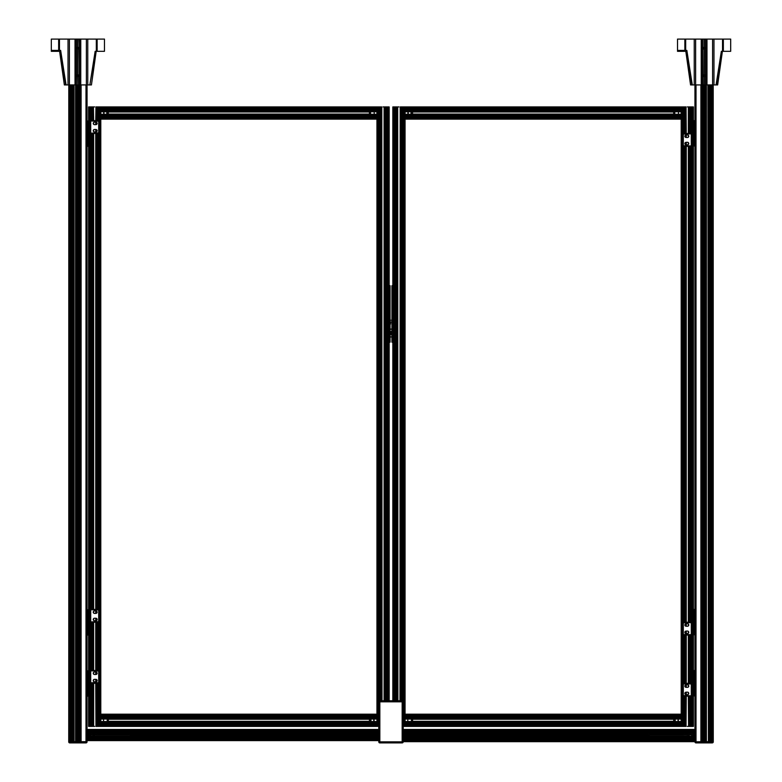 <?xml version="1.0" encoding="UTF-8"?>
<svg xmlns="http://www.w3.org/2000/svg" width="782" height="782" viewBox="0 0 782 782"><rect width="100%" height="100%" fill="white"/><g stroke="black" fill="none" stroke-linecap="round" stroke-linejoin="round"><path stroke-width="1.17" d="M378.781 741.835L378.781 701.816A1.065 1.065 0 0 1 379.847 700.75A1.065 1.065 0 0 0 378.781 701.816L402.153 701.816L402.153 700.75A1.065 1.065 0 0 1 403.219 701.816L403.219 741.835A1.065 1.065 0 0 1 402.153 742.9A1.065 1.065 0 0 0 403.219 741.835L379.847 741.835L379.847 742.9A1.065 1.065 0 0 1 378.781 741.835L379.847 741.835L379.847 700.75L402.153 700.75L379.847 700.75M402.153 742.9L379.847 742.9L402.153 742.9L402.153 701.816L403.219 701.816M87.056 634.769L88.405 634.769M87.975 609.716L87.975 621.934L87.056 621.934L87.056 609.716L88.581 609.716L88.581 621.934L87.975 622.237M88.591 621.934L89.607 622.237L88.581 621.934L88.581 609.716L88.581 635.043L88.581 622.257L88.581 622.853L87.672 622.853L87.056 622.237L88.581 622.237L87.056 622.237M87.975 670.809L87.975 683.028L87.056 683.028L87.213 670.809L88.581 670.809L88.581 683.028L88.581 670.809L89.676 670.506L89.607 622.237L99.079 622.237L99.079 621.631L88.953 621.973M99.685 621.631L99.685 610.019A0.606 0.606 0 0 0 99.079 609.413L99.079 621.631L99.685 621.631A0.606 0.606 0 0 1 99.079 622.237M99.685 610.019L88.953 609.677M99.079 609.413L89.607 609.413L89.676 133.487L88.591 133.184L99.079 133.487L99.079 132.881L88.953 133.223M98.679 622.237L90.712 622.237L90.712 609.413L98.679 609.413L98.679 622.237M95.873 610.908A1.251 1.251 0 0 1 97.124 612.159A1.251 1.251 0 0 1 95.873 613.411A1.251 1.251 0 0 0 97.124 612.159A1.251 1.251 0 0 0 95.873 610.908L94.495 610.908A1.251 1.251 0 0 0 93.244 612.159A1.251 1.251 0 0 0 94.495 613.411A1.251 1.251 0 0 1 93.244 612.159A1.251 1.251 0 0 1 94.495 610.908M95.873 618.239A1.251 1.251 0 0 1 97.124 619.491A1.251 1.251 0 0 1 95.873 620.742A1.251 1.251 0 0 0 97.124 619.491A1.251 1.251 0 0 0 95.873 618.239L94.495 618.239A1.251 1.251 0 0 0 93.244 619.491A1.251 1.251 0 0 0 94.495 620.742A1.251 1.251 0 0 1 93.244 619.491A1.251 1.251 0 0 1 94.495 618.239M87.056 146.322L88.581 146.322L87.056 146.322L87.672 145.706L87.672 134.103L88.581 134.103L88.581 133.517L88.591 609.716M94.495 620.742L95.873 620.742M94.495 613.411L95.873 613.411M87.056 635.072L88.581 635.072L87.056 635.072L87.672 634.456L87.672 622.853M87.056 696.166L88.581 696.166L87.056 696.166L87.672 695.55L87.672 683.947L88.581 683.947L88.581 683.36L88.581 726.4L89.676 726.4L89.676 683.331L88.581 683.028L88.581 634.456L87.672 634.456M88.581 622.364L87.33 623.616L87.056 626.362M88.581 629.696L87.33 630.947L87.056 633.694M87.056 622.55L88.405 622.55M87.975 627.008L87.975 630.302M98.679 683.331L98.679 670.506L90.712 670.506L90.712 683.331L98.679 683.331M98.679 133.487L98.679 120.663L90.712 120.663L90.712 133.487L98.679 133.487M378.781 726.4L95.951 726.4L96.401 683.331M96.401 120.663L95.951 106.919L100.8 106.919L100.8 109.421L376.944 109.421L376.944 111.767L100.8 111.767L100.8 109.421M95.951 726.4L95.736 683.331M95.951 681.836L95.951 679.333L95.951 681.836M95.951 674.504L95.951 672.002L95.951 674.504M95.951 670.506L95.951 622.237L95.951 670.506M95.951 620.742L95.951 618.239L95.951 620.742M95.951 613.411L95.951 610.908L95.951 613.411M95.951 609.413L95.951 133.487L95.951 609.413M95.951 131.992L95.951 129.489L95.951 131.992M95.951 124.661L95.951 122.158L95.951 124.661M95.951 120.663L95.951 106.919L95.951 120.663M96.831 726.4L96.831 683.331M96.831 681.386L96.831 679.783M96.831 674.055L96.831 672.452M96.831 670.506L96.831 622.237M96.831 620.292L96.831 618.689M96.831 612.961L96.831 611.358M96.831 609.413L96.831 133.487M96.831 131.542L96.831 129.939M96.831 124.211L96.831 122.608M96.831 120.663L96.831 106.919M97.75 726.4L97.75 683.331M97.75 670.506L97.75 622.237M97.75 609.413L97.75 133.487M97.75 120.663L97.75 106.919M92.99 683.331L92.99 726.4L91.641 726.4L91.641 683.331M91.641 670.506L91.641 622.237M91.641 609.413L91.641 133.487M91.641 120.663L91.641 106.919L93.439 106.919L92.99 120.663M92.559 726.4L92.559 683.331M92.559 670.506L92.559 622.237M92.559 609.413L92.559 133.487M92.559 120.663L92.559 106.919M93.439 726.4L93.439 683.331L93.439 726.4L94.69 726.4L93.654 726.4L93.654 683.331M93.439 681.259L93.439 679.91L93.439 681.259M93.439 673.928L93.439 672.579L93.439 673.928M93.439 670.506L93.439 622.237L93.439 670.506M93.439 620.165L93.439 618.816L93.439 620.165M93.439 612.834L93.439 611.485L93.439 612.834M93.439 609.413L93.439 133.487L93.439 609.413M93.439 131.415L93.439 130.066L93.439 131.415M93.439 124.084L93.439 122.735L93.439 124.084M93.439 106.919L93.654 120.663M87.975 120.966L87.975 133.184L87.056 133.184L87.056 120.966L88.581 120.966L88.581 133.184L88.581 120.966L88.581 133.184L87.975 133.487M91.641 726.4L91.093 726.4L91.093 683.331M91.093 120.663L91.093 106.919L91.641 106.919M95.736 120.663L95.951 106.919M89.676 106.919L88.581 106.919L88.581 120.966L89.676 120.663L89.676 106.919L91.093 106.919M94.69 106.919L93.654 106.919M98.297 726.4L98.297 683.331M98.297 670.506L98.297 622.237M98.297 609.413L98.297 133.487M98.297 120.663L98.297 106.919M91.093 670.506L91.093 622.237M91.093 609.413L91.093 133.487M89.676 726.4L91.093 726.4M89.138 683.106L89.138 670.731L89.138 683.106M89.138 622.013L89.138 609.637L89.138 622.013M89.138 133.263L89.138 120.887L89.138 133.263M376.944 106.919L381.802 106.919L381.352 700.75M381.802 106.919L382.017 700.74M380.922 106.919L380.922 700.75M380.003 106.919L380.003 700.75M384.764 700.75L384.764 106.919L386.113 106.919L386.113 700.75M385.194 106.919L385.194 700.75M384.314 106.919L384.314 700.75L384.314 106.919L383.053 106.919L384.099 106.919L384.099 700.75M389.162 106.919L389.162 700.75L389.162 106.919L386.66 106.919L386.66 700.75M386.113 106.919L386.66 106.919M379.456 106.919L379.456 700.819M376.944 114.28L376.944 116.626L100.8 116.626L100.8 114.28L376.944 114.729L376.944 111.767L376.944 114.28L100.8 114.28L376.944 114.28M100.8 116.626L100.8 119.128L376.944 119.128L376.944 116.626M376.944 716.693L376.944 714.191L100.8 714.191L100.8 716.693L376.944 716.693L376.944 719.039L100.8 719.039L100.8 716.693M100.8 723.897L100.8 721.551L376.944 721.551L376.944 719.039L376.944 721.551L100.8 721.551L376.944 722.001L376.944 723.897L100.8 723.897L100.8 726.41L376.944 726.41L376.944 723.897M376.944 719.039L100.8 719.039L100.8 721.551L100.8 719.039L376.944 719.039M376.944 718.159L100.8 718.159M376.944 717.241L100.8 717.241M376.944 723.35L100.8 723.35M376.944 722.431L100.8 722.431M373.982 721.121L374.197 722.48M374.197 718.111L373.982 719.469M373.757 720.3C374.167 716.263 374.167 724.327 373.757 720.3M370.971 720.3C370.57 724.327 370.57 716.263 370.971 720.3M107.222 718.111L107.222 722.48M103.556 722.48L103.556 718.111M100.8 115.159L376.944 115.159M100.8 116.078L376.944 116.078M100.8 109.969L376.944 109.969M100.8 110.888L376.944 110.888M100.8 111.767L376.944 111.767L100.8 111.767L100.8 114.28L100.8 111.767M376.944 109.421L376.944 106.909L100.8 106.919M376.944 106.909L100.8 106.909M103.762 112.197L103.556 110.839M103.556 115.208L103.762 113.849M103.996 113.019C103.586 117.056 103.586 108.991 103.996 113.019M106.782 113.019C107.183 108.991 107.183 117.056 106.782 113.019M370.531 115.208L370.531 110.839M374.197 110.839L374.197 115.208M389.319 285.694L390.081 285.694L389.319 285.694L389.319 342.203L390.081 342.203L390.081 285.694L390.081 342.203L389.319 342.203M389.201 295.86L390.081 296.749L390.081 292.957L389.201 293.846L389.201 295.86L388.253 295.86M389.201 334.041L390.081 334.931L390.081 331.148L389.201 332.027L389.201 334.041L388.253 334.041M388.253 332.027L389.201 332.027M388.253 293.846L389.201 293.846M390.081 322.155L390.081 315.478M390.541 324.022L390.541 322.614M390.541 320.209L391.919 320.209M391.919 322.037L390.541 322.037M391.919 329.222L390.081 329.222M390.081 336.856L391.919 336.856M391.919 330.991A2.141 2.141 0 0 0 391.919 335.087M391.919 333.846A1.017 1.017 0 0 1 391.919 332.223A1.017 1.017 0 0 0 391.919 333.846M391.919 334.178A1.3 1.3 0 0 1 391.919 331.891M390.081 337.013L391.919 337.013M390.081 329.066L391.919 329.066M391.919 335.009A2.063 2.063 0 0 1 391.919 331.069M95.56 51.319L89.862 84.925L95.15 51.319L97.134 51.319L97.134 39.1L97.154 51.319L104.465 51.319L104.465 39.1L78.044 39.1L77.741 49.266A1.017 1.017 0 0 1 77.741 47.262L78.044 47.262A1.017 1.017 0 0 1 78.044 49.266L77.741 76.763A1.017 1.017 0 0 1 77.741 74.749L78.044 74.749A1.017 1.017 0 0 1 78.044 76.763L78.044 741.678L85.991 741.678L85.991 84.925L85.991 741.835L68.728 741.835L87.056 741.835A1.065 1.065 0 0 1 85.991 742.9A1.065 1.065 0 0 0 87.056 741.835L85.991 741.835L85.991 742.9L69.803 742.9L69.803 741.835L69.803 742.9A1.065 1.065 0 0 1 68.728 741.835A1.065 1.065 0 0 0 69.803 742.9L85.991 742.9L85.991 741.678L86.694 741.678L86.567 735.53M378.781 737.524L87.056 737.524L87.056 739.137L378.781 739.137L87.056 739.137L87.056 741.835L87.056 84.925L87.056 732.001L378.781 732.001L87.056 731.981L87.056 734.318L378.781 734.015L87.056 734.005M69.217 84.925L68.728 741.835L69.588 741.678L69.588 84.925M69.803 741.678L69.344 84.925M76.089 741.678L76.089 84.925L76.089 741.678L71.553 741.678L71.631 84.925M78.122 84.925L78.122 741.678L76.401 741.678L76.411 84.925M73.283 84.925L73.586 741.678M70.566 84.925L70.566 741.678L70.712 84.925M71.27 84.925L71.27 741.678L69.432 741.678L69.432 84.925L69.099 741.678M68.728 741.678L69.031 84.925M86.528 735.53L86.694 736.067M87.056 736.175L90.81 736.087L87.056 736.087M694.944 734.963L691.19 735.051L694.944 735.051M691.581 734.875L403.219 735.051M87.056 735.051L378.781 735.051M705.589 84.925L705.911 741.678L703.565 741.678L703.565 84.925L703.556 741.678L694.944 741.835A1.065 1.065 0 0 0 696.009 742.9A1.065 1.065 0 0 1 694.944 741.835L694.944 84.925L694.944 732.001L403.219 731.981L694.944 732.001L694.944 732.949L403.219 732.949M403.219 738.814L694.944 738.814L403.219 739.156L694.944 739.137L694.944 741.678L403.219 741.678L694.944 741.678M696.009 742.9L696.009 741.835L696.009 742.9L712.197 742.9L696.009 742.9M712.197 741.835L712.197 742.9A1.065 1.065 0 0 0 713.272 741.835A1.065 1.065 0 0 1 712.197 742.9L712.197 741.835L713.272 741.835L696.009 741.835L712.197 741.835M712.656 84.925L712.568 741.678L713.272 741.835L712.783 84.925M712.783 741.678L712.197 741.678M712.412 84.925L712.412 741.678L710.73 741.678L710.73 84.925M711.288 84.925L711.288 741.678L711.434 84.925M708.414 741.678L707.925 84.925M708.717 84.925L708.717 741.678L708.717 84.925L708.717 741.678L710.73 741.678M710.369 84.925L710.447 741.678M703.878 84.925L703.956 741.678L703.956 84.925L716.068 84.925L721.356 51.319L730.681 51.319L730.681 39.1L704.259 39.1L704.259 47.262A1.017 1.017 0 0 1 704.259 49.266L703.956 49.266A1.017 1.017 0 0 1 703.956 47.262L704.259 47.262M695.472 735.608L695.042 735.041L695.433 735.608M403.219 736.263L689.529 736.087L403.219 736.087M689.138 736.263L694.944 736.263M694.944 736.087L691.581 736.263M688.874 736.087L688.874 735.051M691.845 735.051L691.747 735.569C692.158 739.596 692.158 731.541 691.747 735.569L691.845 736.087M90.419 736.263L378.781 736.263M378.781 736.087L92.862 736.263M93.029 735.569C93.439 731.541 93.439 739.596 93.029 735.569M90.253 735.569C89.842 739.596 89.842 731.541 90.253 735.569M694.944 734.005L403.219 734.005L694.944 734.015L403.219 734.318L694.944 734.318L694.944 737.524L403.219 737.524M378.781 734.318L87.056 734.318L378.781 734.318M403.219 733.614L694.944 733.614L694.944 734.318M378.781 733.614L87.056 733.614M694.944 733.614L694.944 732.949M694.944 738.785L694.944 737.524M87.056 737.524L87.056 734.318M694.944 736.82L403.219 736.82L694.944 737.123M378.781 736.82L87.056 736.82L378.781 736.82M87.056 737.123L378.781 737.123L87.056 736.82M76.646 741.678L76.646 84.925M73.039 741.678L73.039 84.925M78.444 741.678L78.444 84.925L78.435 741.678M71.27 741.678L71.543 84.925L71.553 741.678M80.585 84.925L80.585 741.678M79.872 84.925L79.872 741.678M86.567 84.925L86.567 741.678M80.947 84.925L80.947 741.678M694.944 120.966L693.595 120.966M694.025 146.019L694.025 133.8L694.944 133.8L694.944 146.019L693.419 146.019L693.419 133.8L694.025 133.487M693.409 106.919L692.324 106.919L692.324 133.487L693.419 133.8L693.419 146.019L692.324 146.322L692.324 622.237L694.025 622.237M694.025 634.769L694.025 622.55L694.944 622.55L694.787 634.769L693.419 634.769L693.419 622.55L693.419 634.769L692.324 635.072L692.324 683.331L693.419 683.644L693.419 695.863L693.419 683.644L694.025 683.331M694.025 695.863L694.025 683.644L694.944 683.644L694.944 695.863L692.324 696.166L692.324 726.4L693.409 726.4M694.328 671.112L694.944 670.506L693.419 670.506L693.419 683.321L693.419 670.526L693.419 671.112L694.328 671.112L694.328 682.725L694.944 683.331L693.419 683.331L694.944 683.331M694.328 121.269L694.944 120.663L693.419 120.663L693.419 133.478L693.419 120.682L693.419 121.269L694.328 121.269L694.328 132.881L694.944 133.487L693.419 133.487L694.944 133.487M694.328 610.019L694.944 609.413L693.419 609.413L693.419 622.228L693.419 609.432L693.419 610.019L694.328 610.019L694.328 621.631L694.944 622.237L693.419 622.237L694.944 622.237M693.048 622.511L682.921 622.237L682.921 622.853L693.409 622.55M694.944 670.506L693.419 670.506L693.419 621.631L694.328 621.631M693.419 634.769L693.419 622.55M682.315 622.853L682.315 634.456A0.606 0.606 0 0 0 682.921 635.072L682.921 622.853L682.315 622.853A0.606 0.606 0 0 1 682.921 622.237M682.315 634.456L693.409 634.769M682.921 635.072L693.048 634.798M683.321 622.237L691.288 622.237L691.288 635.072L683.321 635.072L683.321 622.237M686.127 633.576A1.251 1.251 0 0 1 684.876 632.325A1.251 1.251 0 0 1 686.127 631.064A1.251 1.251 0 0 0 684.876 632.325A1.251 1.251 0 0 0 686.127 633.576L687.505 633.576A1.251 1.251 0 0 0 688.756 632.325A1.251 1.251 0 0 0 687.505 631.064A1.251 1.251 0 0 1 688.756 632.325A1.251 1.251 0 0 1 687.505 633.576M686.127 626.245A1.251 1.251 0 0 1 684.876 624.994A1.251 1.251 0 0 1 686.127 623.733A1.251 1.251 0 0 0 684.876 624.994A1.251 1.251 0 0 0 686.127 626.245L687.505 626.245A1.251 1.251 0 0 0 688.756 624.994A1.251 1.251 0 0 0 687.505 623.733A1.251 1.251 0 0 1 688.756 624.994A1.251 1.251 0 0 1 687.505 626.245M687.505 623.733L686.127 623.733M687.505 631.064L686.127 631.064M694.944 609.413L693.419 609.413L693.419 132.881L694.328 132.881M694.944 609.716L693.595 609.716M693.419 622.12L694.67 620.869L694.944 618.112M693.419 614.789L694.67 613.538L694.944 610.781M694.944 621.934L693.595 621.934M694.025 617.477L694.025 614.173M693.048 133.761L682.921 133.487L682.921 134.103L693.409 133.8M693.419 146.019L693.419 133.8M682.315 134.103L682.315 145.706A0.606 0.606 0 0 0 682.921 146.322L682.921 134.103L682.315 134.103A0.606 0.606 0 0 1 682.921 133.487M682.315 145.706L693.409 146.019M682.921 146.322L693.048 146.048M683.321 133.487L691.288 133.487L691.288 146.322L683.321 146.322L683.321 133.487M686.127 144.826A1.251 1.251 0 0 1 684.876 143.575A1.251 1.251 0 0 1 686.127 142.314A1.251 1.251 0 0 0 684.876 143.575A1.251 1.251 0 0 0 686.127 144.826L687.505 144.826A1.251 1.251 0 0 0 688.756 143.575A1.251 1.251 0 0 0 687.505 142.314A1.251 1.251 0 0 1 688.756 143.575A1.251 1.251 0 0 1 687.505 144.826M686.127 137.495A1.251 1.251 0 0 1 684.876 136.244A1.251 1.251 0 0 1 686.127 134.983A1.251 1.251 0 0 0 684.876 136.244A1.251 1.251 0 0 0 686.127 137.495L687.505 137.495A1.251 1.251 0 0 0 688.756 136.244A1.251 1.251 0 0 0 687.505 134.983A1.251 1.251 0 0 1 688.756 136.244A1.251 1.251 0 0 1 687.505 137.495M687.505 134.983L686.127 134.983M687.505 142.314L686.127 142.314M694.944 120.663L693.419 120.663L693.419 106.919L693.419 726.41M693.419 133.37L694.67 132.119L694.944 129.362M693.419 126.039L694.67 124.788L694.944 122.031M694.944 133.184L693.595 133.184M694.025 128.727L694.025 125.423M705.911 741.678L705.911 84.925L705.911 741.678L707.925 741.678M701.415 741.678L701.415 84.925M702.128 741.678L702.128 84.925M695.433 741.678L695.433 84.925M701.053 741.678L701.053 84.925M705.354 84.925L705.354 741.678M708.961 84.925L708.961 741.678M712.568 84.925L712.568 741.678L712.568 84.925M712.646 741.678L712.871 84.925L712.901 741.678M712.969 84.925L713.272 741.678M683.321 683.331L683.321 696.166L691.288 696.166L691.288 683.331L683.321 683.331M681.2 109.421L681.2 111.767L405.056 111.767L405.056 109.421L681.2 109.421L681.2 106.909L686.049 106.919L685.599 133.487M685.599 726.4L403.962 726.4L403.962 106.919L401.997 106.919L401.997 700.75M686.049 106.919L686.264 133.487M686.049 134.993L686.049 137.485L686.049 134.993M686.049 142.324L686.049 144.817L686.049 142.324M686.049 146.322L686.049 622.237L686.049 146.322M686.049 623.743L686.049 626.235L686.049 623.743M686.049 631.074L686.049 633.567L686.049 631.074M686.049 635.072L686.049 683.331L686.049 635.072M686.049 684.837L686.049 687.329L686.049 684.837M686.049 692.168L686.049 694.66L686.049 692.168M686.049 696.166L686.049 726.41L686.049 696.166M685.169 106.919L685.169 133.487M685.169 135.442L685.169 137.036M685.169 142.774L685.169 144.367M685.169 146.322L685.169 622.237M685.169 624.192L685.169 625.786M685.169 631.524L685.169 633.117M685.169 635.072L685.169 683.331M685.169 685.286L685.169 686.879M685.169 692.617L685.169 694.211M685.169 696.166L685.169 726.41M684.25 106.919L684.25 133.487M684.25 146.322L684.25 622.237M684.25 635.072L684.25 683.331M684.25 696.166L684.25 726.41M689.01 133.487L689.01 106.919L690.359 106.919L690.359 133.487M690.359 146.322L690.359 622.237M690.359 635.072L690.359 683.331M690.359 696.166L690.359 726.41M692.324 726.4L689.01 726.4M689.441 106.919L689.441 133.487M689.441 146.322L689.441 622.237M689.441 635.072L689.441 683.331M689.441 696.166L689.441 726.41M688.561 106.919L688.561 133.487L688.561 106.919L687.31 106.919L688.346 106.919L688.346 133.487M688.561 135.56L688.561 136.918L688.561 135.56M688.561 142.891L688.561 144.25L688.561 142.891M688.561 146.322L688.561 622.237L688.561 146.322M688.561 624.31L688.561 625.668L688.561 624.31M688.561 631.641L688.561 633L688.561 631.641M688.561 635.072L688.561 683.331L688.561 635.072M688.561 685.403L688.561 686.762L688.561 685.403M688.561 692.735L688.561 694.093L688.561 692.735M688.561 696.166L688.561 726.41L688.561 696.166M690.359 106.919L690.907 106.919L690.907 133.487M693.419 726.4L693.419 682.725L694.328 682.725M688.561 726.4L688.346 696.166M686.264 696.166L686.049 726.4M687.31 726.4L688.346 726.4M683.703 106.919L683.703 133.487M683.703 146.322L683.703 622.237M683.703 635.072L683.703 683.331M683.703 696.166L683.703 726.41M690.907 146.322L690.907 622.237M690.907 635.072L690.907 683.331M690.907 696.166L690.907 726.41M692.324 106.919L690.907 106.919M692.862 133.712L692.862 146.097L692.862 133.712M692.862 622.462L692.862 634.847L692.862 622.462M692.862 683.556L692.862 695.941L692.862 683.556M681.2 111.767L681.2 116.626L405.056 116.626L405.056 114.28L681.2 114.729L681.2 111.767L405.056 111.767L681.2 111.767M405.056 116.626L405.056 119.128L681.2 119.128L681.2 116.626M681.2 716.693L681.2 714.191L405.056 714.191L405.056 716.693L681.2 716.693L681.2 719.039L405.056 719.039L405.056 716.693M405.056 723.897L405.056 721.551L681.2 721.551L681.2 719.039L681.2 721.551L405.056 721.551L681.2 722.001L681.2 723.897L405.056 723.897L405.056 726.41L681.2 726.41L681.2 723.897M681.2 719.039L405.056 719.039L405.056 721.551L405.056 719.039L681.2 719.039M681.2 718.159L405.056 718.159M681.2 717.241L405.056 717.241M681.2 723.35L405.056 723.35M681.2 722.431L405.056 722.431M395.34 700.75L395.34 106.919L397.686 106.919L397.236 700.75M395.34 106.919L392.838 106.919L392.838 700.75L392.838 106.919M397.686 106.919L397.901 700.74M396.806 700.75L396.806 106.919M395.887 700.75L395.887 106.919M401.078 700.75L401.078 106.919L401.997 106.919M400.648 700.75L400.198 106.919L400.198 700.75L400.198 106.919L401.078 106.919M399.983 700.75L400.198 106.919M405.056 109.421L405.056 106.909L403.962 106.919M398.947 106.919L397.901 106.919M403.219 726.4L403.962 726.4M402.544 700.819L402.544 106.919M675.218 720.3C674.817 724.327 674.817 716.263 675.218 720.3M674.993 719.469L674.778 718.111M674.778 722.48L674.993 721.121M678.004 720.3C678.414 716.263 678.414 724.327 678.004 720.3M407.803 722.48L407.803 718.111M411.469 718.111L411.469 722.48M405.056 114.28L681.2 114.28L405.056 114.28L405.056 111.767L405.056 114.28M405.056 115.159L681.2 115.159M405.056 116.078L681.2 116.078M405.056 109.969L681.2 109.969M405.056 110.888L681.2 110.888M681.2 106.909L405.056 106.909M408.018 112.197L407.803 110.839M407.803 115.208L408.018 113.849M408.243 113.019C407.833 117.056 407.833 108.991 408.243 113.019M411.029 113.019C411.43 108.991 411.43 117.056 411.029 113.019M674.778 115.208L674.778 110.839M678.444 110.839L678.444 115.208M391.919 285.694L392.828 285.694L391.919 285.694L391.919 342.203L392.838 342.203L391.919 342.203L391.919 285.694M392.828 285.694L392.828 342.203M393.747 332.027L391.919 331.148L391.919 334.931L393.747 334.041M393.747 293.846L391.919 292.957L391.919 296.749L393.747 295.86M694.944 670.809L693.595 670.809M694.025 678.571L694.025 675.267M694.944 683.028L693.595 683.028M694.944 674.631L694.944 671.875M694.944 681.963L694.944 679.206M693.419 695.863L693.419 683.644M686.127 684.827A1.251 1.251 0 0 0 684.876 686.088A1.251 1.251 0 0 0 686.127 687.339L687.505 687.339A1.251 1.251 0 0 0 688.756 686.088A1.251 1.251 0 0 0 687.505 684.827L686.127 684.827A1.251 1.251 0 0 0 684.876 686.088A1.251 1.251 0 0 0 686.127 687.339M686.127 692.158A1.251 1.251 0 0 0 684.876 693.419A1.251 1.251 0 0 0 686.127 694.67L687.505 694.67A1.251 1.251 0 0 0 688.756 693.419A1.251 1.251 0 0 0 687.505 692.158L686.127 692.158A1.251 1.251 0 0 0 684.876 693.419A1.251 1.251 0 0 0 686.127 694.67M687.505 692.158A1.251 1.251 0 0 1 688.756 693.419A1.251 1.251 0 0 1 687.505 694.67M687.505 684.827A1.251 1.251 0 0 1 688.756 686.088A1.251 1.251 0 0 1 687.505 687.339M682.921 696.166L682.921 683.947L682.315 683.947L682.315 695.55A0.606 0.606 0 0 0 682.921 696.166L693.409 695.863M692.353 683.947L693.048 683.605L692.393 683.331L682.921 683.331L682.921 683.947L692.353 683.947M693.048 695.892L682.315 695.55M682.315 683.947A0.606 0.606 0 0 1 682.921 683.331M87.056 146.019L88.405 146.019M87.975 138.258L87.975 141.552M87.056 133.8L88.405 133.8M88.581 133.487L87.056 133.487L88.581 133.487M87.672 134.103L87.056 133.487M87.056 142.197L87.056 144.944M87.056 134.866L87.056 137.612M87.672 145.706L88.581 145.706L88.581 146.302L88.591 133.184M95.873 131.992A1.251 1.251 0 0 0 97.124 130.741A1.251 1.251 0 0 0 95.873 129.489L94.495 129.489A1.251 1.251 0 0 0 93.244 130.741A1.251 1.251 0 0 0 94.495 131.992L95.873 131.992A1.251 1.251 0 0 0 97.124 130.741A1.251 1.251 0 0 0 95.873 129.489M95.873 124.661A1.251 1.251 0 0 0 97.124 123.409A1.251 1.251 0 0 0 95.873 122.158L94.495 122.158A1.251 1.251 0 0 0 93.244 123.409A1.251 1.251 0 0 0 94.495 124.661L95.873 124.661A1.251 1.251 0 0 0 97.124 123.409A1.251 1.251 0 0 0 95.873 122.158M94.495 124.661A1.251 1.251 0 0 1 93.244 123.409A1.251 1.251 0 0 1 94.495 122.158M94.495 131.992A1.251 1.251 0 0 1 93.244 130.741A1.251 1.251 0 0 1 94.495 129.489M99.079 120.663L88.953 120.927L99.079 121.269L99.079 132.881L99.685 132.881L99.685 121.269L99.079 120.663A0.606 0.606 0 0 1 99.685 121.269M99.685 132.881A0.606 0.606 0 0 1 99.079 133.487M87.056 695.863L88.405 695.863M87.975 688.101L87.975 691.396M87.056 683.644L88.405 683.644M88.581 683.331L87.056 683.331L88.581 683.331M87.672 683.947L87.056 683.331M87.056 692.041L87.056 694.787M87.056 684.709L87.056 687.456M87.672 695.55L88.581 695.55L88.581 696.146L88.581 683.028L87.975 683.331M95.873 681.836A1.251 1.251 0 0 0 97.124 680.584A1.251 1.251 0 0 0 95.873 679.333L94.495 679.333A1.251 1.251 0 0 0 93.244 680.584A1.251 1.251 0 0 0 94.495 681.836L95.873 681.836A1.251 1.251 0 0 0 97.124 680.584A1.251 1.251 0 0 0 95.873 679.333M95.873 674.504A1.251 1.251 0 0 0 97.124 673.253A1.251 1.251 0 0 0 95.873 672.002L94.495 672.002A1.251 1.251 0 0 0 93.244 673.253A1.251 1.251 0 0 0 94.495 674.504L95.873 674.504A1.251 1.251 0 0 0 97.124 673.253A1.251 1.251 0 0 0 95.873 672.002M94.495 674.504A1.251 1.251 0 0 1 93.244 673.253A1.251 1.251 0 0 1 94.495 672.002M94.495 681.836A1.251 1.251 0 0 1 93.244 680.584A1.251 1.251 0 0 1 94.495 679.333M99.079 670.506L99.079 682.725L99.685 682.725L99.685 671.112A0.606 0.606 0 0 0 99.079 670.506L88.591 670.809M89.647 682.725L88.953 683.067L89.607 683.331L99.079 683.331L99.079 682.725L89.647 682.725M88.953 670.77L99.685 671.112M99.685 682.725A0.606 0.606 0 0 1 99.079 683.331M369.436 720.027C369.436 717.211 369.436 724.005 369.436 720.027M108.317 720.027C108.317 717.211 108.317 724.005 108.317 720.027L108.317 719.254L369.436 719.254M369.436 113.292C369.436 116.107 369.436 109.314 369.436 113.292L369.436 114.064L108.317 114.064M108.317 113.292C108.317 116.107 108.317 109.314 108.317 113.292M94.573 735.305C94.573 732.48 94.573 739.283 94.573 735.305L94.573 735.051M687.427 735.305C687.427 732.48 687.427 739.283 687.427 735.305M412.564 720.027C412.564 717.211 412.564 724.005 412.564 720.027L412.564 719.254L673.683 719.254M673.683 720.027C673.683 717.211 673.683 724.005 673.683 720.027M412.564 113.292C412.564 116.107 412.564 109.314 412.564 113.292M673.683 113.292C673.683 116.107 673.683 109.314 673.683 113.292L673.683 114.064L412.564 114.064M391.919 333.816A0.987 0.987 0 0 1 391.919 332.262M704.103 74.74L704.259 74.749A1.017 1.017 0 0 1 704.259 76.763L703.956 76.763A1.017 1.017 0 0 1 703.956 74.749L704.103 49.276M704.259 49.266L704.259 74.749M704.259 76.763L704.259 84.925M704.103 76.773L704.103 84.925M704.259 39.1L703.956 84.925L691.875 84.925L686.44 50.4M703.956 39.1L677.525 39.1L677.525 51.319L685.814 51.319L690.565 84.925L691.875 84.925M721.766 51.319L716.488 84.925L717.651 84.925L722.392 51.319M677.525 39.1L677.525 50.4L686.85 50.4L692.285 84.925M684.856 50.4L684.846 39.1L684.856 50.4M723.35 39.1L723.36 51.319L723.35 39.1M704.103 39.1L704.103 47.252M77.897 76.773L77.897 84.925L89.862 84.925M77.897 49.276L77.897 74.74M77.741 76.763L77.897 84.925M77.741 49.266L77.741 74.749M78.044 39.1L51.319 39.1L51.319 51.319L59.608 51.319L64.349 84.925L65.659 84.925L60.234 50.4M90.272 84.925L91.435 84.925L96.186 51.319M51.319 50.4L60.644 50.4L66.069 84.925L77.741 84.925M58.65 50.4L58.64 39.1L58.65 50.4M77.741 39.1L77.741 47.262M77.897 39.1L77.897 47.252M88.454 609.716L88.454 621.934M88.454 627.477L88.454 629.833M99.715 726.4L99.715 106.919M96.401 681.718L96.401 679.45M96.401 674.387L96.401 672.119M96.401 670.506L96.401 622.237M96.401 620.625L96.401 618.357M96.401 613.293L96.401 611.025M96.401 609.413L96.401 133.487M96.401 131.875L96.401 129.607M96.401 124.543L96.401 122.275M96.254 726.4L96.254 683.331M96.254 681.777L96.254 679.392M96.254 674.446L96.254 672.061M96.254 670.506L96.254 622.237M96.254 620.683L96.254 618.298M96.254 613.352L96.254 610.967M96.254 609.413L96.254 133.487M96.254 131.933L96.254 129.548M96.254 124.602L96.254 122.217M96.254 120.663L96.254 106.919M96.685 726.4L96.685 683.331M96.685 681.542L96.685 679.626M96.685 674.211L96.685 672.295M96.685 670.506L96.685 622.237M96.685 620.449L96.685 618.533M96.685 613.117L96.685 611.201M96.685 609.413L96.685 133.487M96.685 131.699L96.685 129.783M96.685 124.367L96.685 122.451M96.685 120.663L96.685 106.919M96.988 726.4L96.988 683.331M96.988 681.151L96.988 680.017M96.988 673.82L96.988 672.686M96.988 670.506L96.988 622.237M96.988 620.058L96.988 618.924M96.988 612.726L96.988 611.592M96.988 609.413L96.988 133.487M96.988 131.308L96.988 130.174M96.988 123.976L96.988 122.842M96.988 120.663L96.988 106.919M92.403 726.4L92.403 683.331M92.403 670.506L92.403 622.237M92.403 609.413L92.403 133.487M92.403 120.663L92.403 106.919M92.706 726.4L92.706 683.331M92.706 670.506L92.706 622.237M92.706 609.413L92.706 133.487M92.706 120.663L92.706 106.919M93.136 726.4L93.136 683.331M93.136 670.506L93.136 622.237M93.136 609.413L93.136 133.487M93.136 120.663L93.136 106.919M92.99 670.506L92.99 622.237M92.99 609.413L92.99 133.487M91.533 726.4L91.533 683.331M91.533 670.506L91.533 622.237M91.533 609.413L91.533 133.487M91.533 120.663L91.533 106.919M89.099 683.097L89.099 670.741M89.099 622.003L89.099 609.647M89.099 133.253L89.099 120.897M88.64 683.028L88.64 670.809M88.64 621.934L88.64 609.716M88.64 133.184L88.64 120.966M88.581 726.4L88.581 106.919M97.858 726.4L97.858 683.331M97.858 670.506L97.858 622.237M97.858 609.413L97.858 133.487M97.858 120.663L97.858 106.919M100.8 714.191L100.8 119.128L100.8 714.191L376.944 714.191L376.944 119.128L376.944 714.191M98.679 726.4L98.679 106.919M90.712 726.4L90.712 106.919M89.519 683.282L89.519 670.555M89.519 622.189L89.519 609.461M89.519 133.439L89.519 120.711M379.896 106.919L379.896 700.75M378.038 106.919L378.038 726.41M381.499 106.919L381.499 700.75M381.069 106.919L381.069 700.75M380.766 106.919L380.766 700.75M385.35 106.919L385.35 700.75M385.047 106.919L385.047 700.75M384.617 106.919L384.617 700.75M388.077 106.919L388.077 700.75M386.22 106.919L386.22 700.75M379.075 106.919L379.075 701.083M387.041 106.919L387.041 700.75M376.944 715.276L100.8 715.276M376.944 717.133L100.8 717.133M376.944 718.306L100.8 718.306M376.944 718.736L100.8 718.736M376.944 718.003L100.8 718.003M376.944 722.588L100.8 722.588M376.944 721.854L100.8 721.854M376.944 722.285L100.8 722.285M376.944 725.315L100.8 725.315M376.944 723.458L100.8 723.458M376.944 724.279L100.8 724.279M376.944 716.312L100.8 716.312M100.8 118.043L376.944 118.043M100.8 116.186L376.944 116.186M100.8 115.013L376.944 115.013M100.8 114.583L376.944 114.583M100.8 115.316L376.944 115.316M100.8 110.731L376.944 110.731M100.8 111.464L376.944 111.464M100.8 111.034L376.944 111.034M100.8 108.004L376.944 108.004M100.8 109.861L376.944 109.861M100.8 109.04L376.944 109.04M100.8 117.007L376.944 117.007M92.862 734.875L378.781 734.875M403.219 734.875L689.138 734.875M87.056 734.875L90.419 734.875M87.056 734.748L378.781 734.748M403.219 734.748L694.944 734.748M696.009 741.678L696.009 84.925L696.009 741.678M87.056 736.39L378.781 736.39M403.219 736.39L694.944 736.39M694.944 732.089L403.219 732.089L694.944 732.118M378.781 732.089L87.056 732.089L378.781 732.118M694.944 731.698L403.219 731.698M378.781 731.698L87.056 731.698M87.056 739.44L378.781 739.44M403.219 739.44L694.944 739.44M694.944 739.049L403.219 739.049L694.944 739.019M378.781 739.049L87.056 739.049L378.781 739.019M87.056 732.245L378.781 732.245M403.219 732.245L694.944 732.245M87.056 738.892L378.781 738.892M403.219 738.892L694.944 738.892M87.056 740.593L378.781 740.593M403.219 740.593L694.944 740.593M694.944 729.459L403.219 729.459L694.944 729.459M378.781 729.459L87.056 729.459L378.781 729.459M694.944 730.544L403.219 730.544M378.781 730.544L87.056 730.544M694.944 733.839L403.219 733.839M378.781 733.839L87.056 733.839M694.944 733.389L403.219 733.389M378.781 733.389L87.056 733.389M378.781 732.949L87.056 732.949M694.944 732.411L403.219 732.411M378.781 732.411L87.056 732.411M694.944 738.726L403.219 738.726M378.781 738.726L87.056 738.726M694.944 738.188L403.219 738.188M378.781 738.188L87.056 738.188M694.944 737.749L403.219 737.749M378.781 737.749L87.056 737.749M694.944 737.299L403.219 737.299M378.781 737.299L87.056 737.299M86.694 735.53L86.694 84.925M86.998 741.678L86.998 84.925M76.871 741.678L76.871 84.925M77.506 741.678L77.506 84.925M77.506 76.695L77.506 74.818M77.506 49.198L77.506 47.331M72.179 741.678L72.179 84.925M72.814 741.678L72.814 84.925M68.787 741.678L68.787 84.925M78.366 47.37L78.366 49.158M78.366 74.857L78.366 76.656M78.366 84.925L78.366 741.678M75.6 84.925L75.6 741.678M74.075 84.925L74.075 741.678M80.429 84.925L80.429 741.678M78.728 47.692L78.728 48.836M78.728 75.18L78.728 76.333M78.728 84.925L78.728 741.678M78.444 76.607L78.444 74.906M78.444 49.119L78.444 47.409L78.435 49.129M81.103 84.925L81.103 741.678M693.546 634.769L693.546 622.55M693.546 616.998L693.546 614.652M693.546 146.019L693.546 133.8M693.546 128.248L693.546 125.902M703.634 741.678L703.634 84.925M703.634 76.656L703.634 74.857M703.634 49.158L703.634 47.37M706.4 741.678L706.4 84.925M701.571 741.678L701.571 84.925M703.272 741.678L703.272 84.925M703.272 76.333L703.272 75.18M703.272 48.836L703.272 47.692M703.556 47.409L703.556 49.119L703.565 47.399M703.556 74.906L703.556 76.607M700.897 741.678L700.897 84.925M695.306 735.608L695.306 741.678M695.306 84.925L695.306 735.07M695.003 84.925L695.003 741.678M705.129 84.925L705.129 741.678M704.494 47.331L704.494 49.198M704.494 74.818L704.494 76.695M704.494 84.925L704.494 741.678M709.821 84.925L709.821 741.678M709.186 84.925L709.186 741.678M713.213 84.925L713.213 741.678M682.285 106.919L682.285 726.41M685.599 135.1L685.599 137.378M685.599 142.432L685.599 144.709M685.599 146.322L685.599 622.237M685.599 623.85L685.599 626.128M685.599 631.182L685.599 633.459M685.599 635.072L685.599 683.331M685.599 684.944L685.599 687.222M685.599 692.275L685.599 694.553M685.599 696.166L685.599 726.41M685.746 106.919L685.746 133.487M685.746 135.051L685.746 137.427M685.746 142.383L685.746 144.758M685.746 146.322L685.746 622.237M685.746 623.801L685.746 626.177M685.746 631.133L685.746 633.508M685.746 635.072L685.746 683.331M685.746 684.895L685.746 687.27M685.746 692.226L685.746 694.602M685.746 696.166L685.746 726.41M685.315 106.919L685.315 133.487M685.315 135.286L685.315 137.192M685.315 142.617L685.315 144.523M685.315 146.322L685.315 622.237M685.315 624.036L685.315 625.942M685.315 631.367L685.315 633.273M685.315 635.072L685.315 683.331M685.315 685.13L685.315 687.036M685.315 692.461L685.315 694.367M685.315 696.166L685.315 726.41M685.012 106.919L685.012 133.487M685.012 135.667L685.012 136.811M685.012 142.998L685.012 144.142M685.012 146.322L685.012 622.237M685.012 624.417L685.012 625.561M685.012 631.748L685.012 632.892M685.012 635.072L685.012 683.331M685.012 685.511L685.012 686.655M685.012 692.842L685.012 693.986M685.012 696.166L685.012 726.41M689.597 106.919L689.597 133.487M689.597 146.322L689.597 622.237M689.597 635.072L689.597 683.331M689.597 696.166L689.597 726.41M689.294 106.919L689.294 133.487M689.294 146.322L689.294 622.237M689.294 635.072L689.294 683.331M689.294 696.166L689.294 726.41M688.864 106.919L688.864 133.487M688.864 146.322L688.864 622.237M688.864 635.072L688.864 683.331M688.864 696.166L688.864 726.41M689.01 146.322L689.01 622.237M689.01 635.072L689.01 683.331M689.01 696.166L689.01 726.41M693.36 133.79L693.36 146.019M693.36 622.54L693.36 634.769M693.36 683.634L693.36 695.863M692.901 133.722L692.901 146.087M692.901 622.472L692.901 634.837M692.901 683.566L692.901 695.931M690.467 106.919L690.467 133.487M690.467 146.322L690.467 622.237M690.467 635.072L690.467 683.331M690.467 696.166L690.467 726.41M684.142 106.919L684.142 133.487M684.142 146.322L684.142 622.237M684.142 635.072L684.142 683.331M684.142 696.166L684.142 726.41M681.2 119.128L681.2 714.191L681.2 119.128L405.056 119.128L405.056 714.191L405.056 119.128M683.321 106.919L683.321 726.41M691.288 106.919L691.288 726.41M692.481 133.546L692.481 146.263M692.481 622.296L692.481 635.013M692.481 683.39L692.481 696.107M681.2 715.276L405.056 715.276M681.2 717.133L405.056 717.133M681.2 718.306L405.056 718.306M681.2 718.736L405.056 718.736M681.2 718.003L405.056 718.003M681.2 722.588L405.056 722.588M681.2 721.854L405.056 721.854M681.2 722.285L405.056 722.285M681.2 725.315L405.056 725.315M395.78 700.75L395.78 106.919M393.923 700.75L393.923 106.919M397.383 700.75L397.383 106.919M396.953 700.75L396.953 106.919M396.65 700.75L396.65 106.919M401.234 700.75L401.234 106.919M400.931 700.75L400.931 106.919M400.501 700.75L400.501 106.919M402.104 700.75L402.104 106.919M402.925 701.083L402.925 106.919M394.959 700.75L394.959 106.919M681.2 723.458L405.056 723.458M681.2 724.279L405.056 724.279M681.2 716.312L405.056 716.312M405.056 118.043L681.2 118.043M405.056 116.186L681.2 116.186M405.056 115.013L681.2 115.013M405.056 114.583L681.2 114.583M405.056 115.316L681.2 115.316M405.056 110.731L681.2 110.731M405.056 111.464L681.2 111.464M405.056 111.034L681.2 111.034M405.056 108.004L681.2 108.004M405.056 106.919L681.2 106.919M405.056 109.861L681.2 109.861M405.056 109.04L681.2 109.04M405.056 117.007L681.2 117.007M392.681 285.694L392.681 342.203M693.546 678.092L693.546 675.746M693.546 695.863L693.546 683.644M88.454 138.727L88.454 141.083M88.454 120.966L88.454 133.184M88.454 688.571L88.454 690.926M88.454 670.809L88.454 683.028M705.511 39.1L705.511 84.925M684.768 50.4L684.768 51.319M683.067 50.4L683.067 51.319M694.24 39.1L694.24 84.925M685.687 39.1L685.687 50.4M722.529 39.1L722.529 51.319M713.976 39.1L713.976 84.925M712.598 84.925L712.598 39.1M695.618 39.1L695.618 84.925M701.229 39.1L701.229 84.925M701.444 39.1L701.444 84.925M702.49 39.1L702.49 84.925M702.705 39.1L702.705 84.925M705.726 39.1L705.726 84.925M706.762 39.1L706.762 84.925M706.977 39.1L706.977 84.925M79.295 39.1L79.295 84.925M58.552 50.4L58.552 51.319M56.861 50.4L56.861 51.319M68.024 39.1L68.024 84.925M59.471 39.1L59.471 50.4M96.313 39.1L96.313 51.319M87.76 39.1L87.76 84.925M86.382 84.925L86.382 39.1M69.403 39.1L69.403 84.925M75.023 39.1L75.023 84.925M75.238 39.1L75.238 84.925M76.274 39.1L76.274 84.925M76.489 39.1L76.489 84.925M79.51 39.1L79.51 84.925M80.556 39.1L80.556 84.925M80.771 39.1L80.771 84.925M88.581 627.614L87.33 626.362M88.581 634.945L87.33 633.694M93.654 122.481L93.654 124.338M93.654 129.812L93.654 131.669M93.654 133.487L93.654 609.413M93.654 611.231L93.654 613.088M93.654 618.562L93.654 620.419M93.654 622.237L93.654 670.506M93.654 672.324L93.654 674.182M93.654 679.656L93.654 681.513M95.736 681.836L95.736 679.333M95.736 674.504L95.736 672.002M95.736 670.506L95.736 622.237M95.736 620.742L95.736 618.239M95.736 613.411L95.736 610.908M95.736 609.413L95.736 133.487M95.736 131.992L95.736 129.489M95.736 124.661L95.736 122.158M370.531 718.111L370.531 719.108M370.531 722.48L370.531 721.483M376.944 119.128L100.8 119.128M107.222 115.208L107.222 114.211M107.222 110.839L107.222 111.836M87.056 732.323L378.781 732.323M403.219 732.323L694.944 732.323M87.056 738.814L378.781 738.814M78.122 47.272L78.122 49.256M78.122 74.769L78.122 76.744M78.435 74.896L78.435 76.616M693.419 616.861L694.67 618.112M693.419 609.53L694.67 610.781M693.419 128.111L694.67 129.362M693.419 120.78L694.67 122.031M703.565 76.616L703.565 74.896M703.878 76.744L703.878 74.769M703.878 49.256L703.878 47.272M688.346 694.348L688.346 692.481M688.346 687.016L688.346 685.149M688.346 683.331L688.346 635.072M688.346 633.254L688.346 631.387M688.346 625.923L688.346 624.056M688.346 622.237L688.346 146.322M688.346 144.504L688.346 142.637M688.346 137.173L688.346 135.306M686.264 134.983L686.264 137.495M686.264 142.314L686.264 144.826M686.264 146.322L686.264 622.237M686.264 623.733L686.264 626.245M686.264 631.064L686.264 633.576M686.264 635.072L686.264 683.331M686.264 684.827L686.264 687.339M686.264 692.158L686.264 694.67M405.056 714.191L681.2 714.191M678.444 722.48L678.444 721.483M678.444 718.111L678.444 719.108M411.469 115.208L411.469 114.211M411.469 110.839L411.469 111.836M693.419 670.624L694.67 671.875M693.419 675.883L694.67 674.631M693.419 677.955L694.67 679.206M693.419 683.214L694.67 681.963M88.581 146.195L87.33 144.944M88.581 140.946L87.33 142.197M88.581 138.864L87.33 137.612M88.581 133.614L87.33 134.866M88.581 696.039L87.33 694.787M88.581 690.789L87.33 692.041M88.581 688.707L87.33 687.456M88.581 683.458L87.33 684.709M369.436 721.336L108.317 721.336M108.317 111.982L369.436 111.982M673.683 721.336L412.564 721.336M412.564 111.982L673.683 111.982M730.681 39.1L730.681 51.319"/></g></svg>
